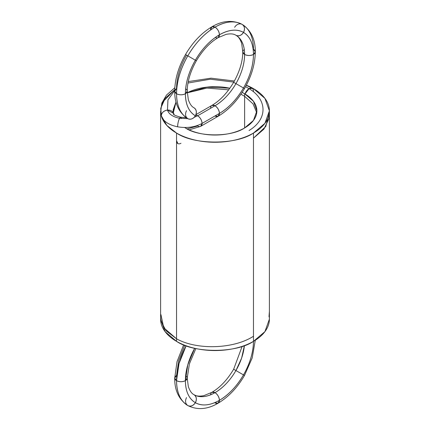 <?xml version="1.0" encoding="UTF-8"?>
<svg xmlns="http://www.w3.org/2000/svg" width="430" height="430" viewBox="0 0 430 430"><rect width="100%" height="100%" fill="white"/><g stroke="black" fill="none" stroke-linecap="round" stroke-linejoin="round"><path stroke-width="0.64" d="M194.193 117.315L197.65 115.761L194.193 117.315L197.65 115.761L195.682 115.159L197.65 115.761C200.321 117.626 201.794 120.18 202.073 123.421L219.429 113.402L218.134 116.267L215.005 115.955A6.256 3.612 -120 0 0 219.429 113.402A6.256 3.612 60 0 1 215.005 115.955A6.256 3.612 -120 0 0 219.429 113.402C228.765 107.839 236.79 99.368 243.498 87.994C249.997 76.497 253.318 65.312 253.469 54.443C253.318 43.747 249.997 36.399 243.498 32.406C236.79 28.778 228.765 29.573 219.429 34.792C210.093 40.355 202.068 48.827 195.36 60.2C188.861 71.697 185.54 82.882 185.389 93.751C182.438 95.127 179.493 95.127 176.542 93.751C176.708 105.834 180.466 114.138 187.808 118.653L187.808 118.653C185.341 116.766 184.905 114.111 186.512 110.682M195.892 114.659L211.877 105.431L215.005 105.742A6.256 3.612 -120 0 0 210.582 108.295A6.256 3.612 60 0 1 215.005 105.742C217.671 107.607 219.15 110.161 219.429 113.402L202.073 123.421L200.697 126.329L202.073 123.421L219.429 113.402L218.134 116.267C228.497 110.085 237.285 100.851 244.493 88.569C251.528 76.185 255.13 63.957 255.302 51.89L253.469 49.337A6.256 3.612 180 0 1 253.469 54.443L255.302 51.89C255.425 39.522 251.055 30.369 242.203 24.435L242.203 24.435C234.624 20.334 225.556 21.231 215.005 27.128C204.454 33.416 195.387 42.984 187.808 55.841C180.466 68.832 176.708 81.469 176.542 93.751L174.709 91.198L176.542 88.644C176.692 77.771 180.014 66.591 186.512 55.094L187.808 55.841C180.466 68.832 176.708 81.469 176.542 93.751L174.709 91.198C174.585 103.566 178.955 112.714 187.808 118.653L179.552 118.271L187.802 118.648A6.256 5.106 -60 0 0 195.36 115.788A6.256 5.106 120 0 1 187.808 118.653L179.552 118.271C178.391 120.669 177.746 123.512 177.622 126.812C186.878 128.333 195.026 127.205 202.073 123.421C195.026 127.205 186.878 128.333 177.622 126.812C186.878 128.333 195.026 127.205 202.073 123.421C201.794 120.18 200.321 117.626 197.65 115.761L215.005 105.742A6.256 3.612 60 0 1 219.429 113.402C228.765 107.839 236.79 99.368 243.498 87.994L244.493 88.569L243.498 87.994C249.997 76.497 253.318 65.312 253.469 54.443C253.318 43.747 249.997 36.399 243.498 32.406C245.105 28.977 244.67 26.321 242.203 24.435L242.203 24.435C234.624 20.334 225.556 21.231 215.005 27.128C204.454 33.416 195.387 42.984 187.808 55.841L185.518 54.519C178.482 66.903 174.881 79.125 174.709 91.198M234.651 82.888L243.498 87.994A48.139 27.794 -60 0 1 219.429 113.402A6.256 3.612 -120 0 0 215.005 105.742C217.671 107.607 219.15 110.161 219.429 113.402A6.256 3.612 -120 0 0 215.005 105.742C223.132 100.899 230.109 93.53 235.946 83.635L233.657 82.313C227.309 92.934 220.047 100.642 211.877 105.431L215.005 105.742L197.65 115.761L215.005 105.742C223.132 100.899 230.109 93.53 235.946 83.635C241.601 73.632 244.493 63.898 244.622 54.443C244.493 45.139 241.601 38.748 235.946 35.271L235.946 35.271C238.817 36.464 241.332 35.513 243.498 32.406C236.79 28.778 228.765 29.573 219.429 34.792C219.15 31.546 217.671 28.993 215.005 27.128L211.877 26.821L210.582 29.681A6.256 3.612 -120 0 1 215.005 27.128L211.877 26.821C201.514 33.002 192.726 42.237 185.518 54.519L187.808 55.841A54.395 31.406 -60 0 1 215.005 27.128A6.256 3.612 60 0 1 219.429 34.792C210.093 40.355 202.068 48.827 195.36 60.2C188.861 71.697 185.54 82.882 185.389 93.751C185.54 104.447 188.861 111.795 195.36 115.788C193.194 118.89 190.673 119.846 187.808 118.653C180.466 114.138 176.708 105.834 176.542 93.751A6.256 3.612 0 0 0 185.389 93.751C182.438 95.127 179.493 95.127 176.542 93.751A6.256 3.612 180 0 1 176.542 88.644M173.172 112.047L176.01 102.034L173.172 109.688L173.639 114.643A6.256 5.042 164.6 0 0 167.463 110.102A6.256 5.042 164.6 0 0 161.282 115.778C161.675 112.66 163.733 110.768 167.463 110.102L173.408 113.283L167.463 110.102C163.733 110.768 161.675 112.66 161.282 115.778C163.137 121.228 168.581 124.904 177.622 126.812C168.581 124.904 163.137 121.228 161.282 115.778L160.831 108.054L165.168 98.276L174.73 89.741L162.895 101.862L160.739 108.72L161.282 115.778C163.137 121.228 168.581 124.904 177.622 126.812C177.746 123.512 178.391 120.669 179.552 118.271C172.865 116.858 168.834 114.138 167.463 110.102C168.834 114.138 172.865 116.858 179.552 118.271A6.256 1.575 100.6 0 0 177.622 126.812M187.163 128.914L197.65 125.974L187.163 128.914M173.408 113.283C175.397 114.778 170.791 114.283 180.707 117.229L179.552 118.271L180.707 117.229L186.298 117.696M174.714 90.536L167.953 99.884L167.463 110.102L167.953 99.884L174.714 90.536L167.953 99.884L167.463 110.102C168.834 114.138 172.865 116.858 179.552 118.271A6.256 1.575 100.6 0 1 181.395 118.551M161.282 115.778L160.637 111.87L161.841 103.087L166.458 95.111L174.822 87.736M215.005 115.955A6.256 3.612 60 0 0 219.429 113.402A6.256 3.612 -120 0 0 215.005 105.742A41.882 24.182 -60 0 0 235.946 83.635L243.498 87.994L235.946 83.635C241.601 73.632 244.493 63.898 244.622 54.443A41.882 24.182 -60 0 1 235.946 83.635L233.657 82.313C239.682 71.498 242.724 61.361 242.789 51.89L244.622 54.443C244.493 45.139 241.601 38.748 235.946 35.271L235.946 35.271C233.85 33.819 230.577 33.513 226.132 34.357L218.134 37.652C209.964 42.446 202.707 50.149 196.354 60.775L187.808 55.841A54.395 31.406 -60 0 0 176.542 93.751A54.395 31.406 120 0 0 187.808 118.653M196.354 60.775C190.329 71.584 187.286 81.727 187.222 91.198L185.389 93.751C185.54 104.447 188.861 111.795 195.36 115.788A6.256 5.106 -60 0 0 194.064 107.817A6.256 5.106 120 0 1 194.064 107.817A6.256 5.106 120 0 1 195.36 115.788C196.962 112.359 196.531 109.698 194.064 107.817L194.064 107.817A6.256 5.106 -60 0 0 194.059 107.817L194.064 107.817C191.737 106.721 189.829 104.006 188.335 99.679L187.222 91.198L185.389 93.751A6.256 3.612 0 0 0 185.642 88.8M195.36 115.788A48.139 27.794 120 0 1 185.389 93.751A48.139 27.794 -60 0 1 195.36 60.2A48.139 27.794 -60 0 1 219.429 34.792L218.134 37.652L219.429 34.792C219.15 31.546 217.671 28.993 215.005 27.128A54.395 31.406 -60 0 1 242.203 24.435L242.203 24.435A6.256 5.106 120 0 1 243.498 32.406C245.105 28.977 244.67 26.321 242.203 24.435A6.256 5.106 -60 0 0 234.651 27.3M242.257 24.467L242.203 24.435A54.395 31.406 -60 0 1 253.469 49.337M244.294 49.541A6.256 3.612 180 0 0 244.622 54.443C247.572 55.819 250.518 55.819 253.469 54.443A6.256 3.612 180 0 1 244.622 54.443A41.882 24.182 -60 0 0 235.946 35.271L235.946 35.271C238.817 36.464 241.332 35.513 243.498 32.406A6.256 5.106 120 0 1 235.946 35.271L235.946 35.271C238.274 36.367 240.182 39.082 241.676 43.409L242.789 51.89L244.622 54.443C247.572 55.819 250.518 55.819 253.469 54.443L255.302 51.89M177.945 143.642L176.542 140.718A6.256 3.612 120 0 0 180.965 143.271A6.256 3.612 -60 0 1 176.542 140.718M269.287 112.875L265.783 126.484L253.469 138.164L263.929 129.113L268.997 118.546L269.4 113.73M240.934 94.229L244.622 96.304L253.071 103.92L256.753 112.8L253.071 103.92L244.622 96.304L240.934 94.229L244.622 96.304L253.071 103.92L256.753 112.8M228.701 89.838L206.878 88.091L187.254 92.832L206.878 88.091L228.701 89.838L206.878 88.091L187.254 92.832M252.281 88.397L249.045 88.644C267.664 99.733 267.664 119.411 249.045 130.5C267.664 119.411 267.664 99.733 249.045 88.644L245.014 93.977L249.045 88.644L245.562 86.666L249.045 88.644C267.664 99.733 267.664 119.411 249.045 130.5M233.78 82.098L210.318 79.206L187.98 83.038L210.318 79.206L233.78 82.098L210.318 79.206L187.98 83.038M245.014 93.977A6.256 3.612 -60 0 1 249.045 88.644L252.179 88.338L246.304 85.274M269.4 110.849L269.4 319.151L264.928 331.621L253.469 341.356C236.156 353.336 193.855 353.336 176.542 341.356L176.542 133.058A54.395 31.406 0 0 0 253.469 133.058L253.469 341.356L253.469 133.058A54.395 31.406 0 0 0 253.469 88.644L264.928 98.379L269.4 110.849L264.928 123.324L253.469 133.058C236.156 145.034 193.855 145.034 176.542 133.058L166.819 125.42L161.266 115.708A54.395 31.406 0 0 0 176.542 133.058A54.395 31.406 0 0 0 253.469 133.058L253.469 341.356A54.395 31.406 0 0 0 269.191 316.378A54.395 31.406 180 0 1 253.469 341.356A54.395 31.406 180 0 1 176.542 341.356A54.395 31.406 180 0 1 160.621 318.533A54.395 31.406 180 0 0 176.542 341.356L165.082 331.621L160.61 319.151L160.61 111.58M246.352 85.183A54.395 31.406 180 0 1 253.469 88.644A54.395 31.406 0 0 0 246.352 85.183L253.469 88.644A54.395 31.406 0 0 1 253.469 133.058M160.632 111.762A54.395 31.406 0 0 0 160.659 112.187L160.632 111.762A54.395 31.406 180 0 0 160.659 112.187M242.133 92.423A41.882 24.182 180 0 1 244.622 93.751L244.622 127.946L244.622 93.751L242.133 92.423A41.882 24.182 180 0 1 244.622 93.751A41.882 24.182 180 0 1 244.622 127.946A41.882 24.182 180 0 1 185.389 127.946A41.882 24.182 180 0 1 184.615 127.49A41.882 24.182 0 0 0 185.389 127.946L184.615 127.49M187.254 92.74A41.882 24.182 180 0 1 229.862 88.241L206.894 87.123L187.254 92.74A41.882 24.182 180 0 1 229.862 88.241M185.389 117.035L185.389 117.707M244.622 93.751L253.442 101.243L256.887 110.849L253.442 120.454L244.622 127.946C231.292 137.175 198.719 137.175 185.389 127.946A41.882 24.182 0 0 0 244.622 127.946L244.622 93.751A41.882 24.182 180 0 1 244.622 127.946M173.161 111.891L173.123 110.849M195.865 348.547L189.404 363.855L187.222 378.11L188.335 386.591C189.829 390.918 191.737 393.633 194.064 394.729L194.064 394.729A6.256 5.106 -60 0 0 194.059 394.729C196.531 396.616 196.962 399.271 195.36 402.7A6.256 5.106 -60 0 0 194.064 394.729C199.902 397.89 206.878 397.196 215.005 392.654A41.882 24.182 -60 0 1 194.064 394.729L194.064 394.729C196.161 396.18 199.434 396.487 203.879 395.643L211.877 392.348L215.005 392.654C223.132 387.817 230.109 380.448 235.946 370.547L243.498 374.906C249.997 363.409 253.318 352.229 253.469 341.356L253.539 341.318A6.256 3.612 180 0 1 253.469 341.356L253.539 341.318M194.693 348.284L187.792 364.758L185.389 380.663A48.139 27.794 -60 0 1 194.693 348.284L187.792 364.758L185.389 380.663L187.222 378.11L185.389 380.663C185.54 391.359 188.861 398.707 195.36 402.7C196.962 399.271 196.531 396.616 194.064 394.729C199.902 397.89 206.878 397.196 215.005 392.654C217.671 394.52 219.15 397.073 219.429 400.319C228.765 394.751 236.79 386.285 243.498 374.906L244.493 375.481L252.238 357.825L255.28 340.259M185.642 375.712A6.256 3.612 0 0 1 185.389 380.663C182.438 382.039 179.493 382.039 176.542 380.663A54.395 31.406 -60 0 1 186.142 345.768L179.009 363.597L176.542 380.663A6.256 3.612 0 0 0 185.389 380.663C182.438 382.039 179.493 382.039 176.542 380.663C176.708 392.751 180.466 401.05 187.808 405.565L187.808 405.565C190.673 406.758 193.194 405.807 195.36 402.7C193.194 405.807 190.673 406.758 187.808 405.565A6.256 5.106 -60 0 0 195.36 402.7C202.068 406.329 210.093 405.538 219.429 400.319A48.139 27.794 -60 0 1 195.36 402.7A48.139 27.794 -60 0 1 185.389 380.663C185.54 391.359 188.861 398.707 195.36 402.7C202.068 406.329 210.093 405.538 219.429 400.319C228.765 394.751 236.79 386.285 243.498 374.906L233.657 369.225C227.309 379.851 220.047 387.554 211.877 392.348L215.005 392.654C223.132 387.817 230.109 380.448 235.946 370.547L241.617 358.104L244.412 345.569A41.882 24.182 -60 0 1 235.946 370.547L241.617 358.104L244.412 345.569M243.498 374.906C249.997 363.409 253.318 352.229 253.469 341.356L253.469 341.356A6.256 3.612 180 0 1 253.399 341.398L253.469 341.356A48.139 27.794 -60 0 1 243.498 374.906L244.493 375.481C237.285 387.763 228.497 396.998 218.134 403.179L215.005 402.872A6.256 3.612 -120 0 0 219.429 400.319L218.134 403.179L219.429 400.319A6.256 3.612 -120 0 0 215.005 392.654C217.671 394.52 219.15 397.073 219.429 400.319A48.139 27.794 -60 0 0 243.498 374.906L235.946 370.547A41.882 24.182 -60 0 1 215.005 392.654A6.256 3.612 -120 0 0 210.598 394.821M186.142 345.768L179.009 363.597L176.542 380.663C176.708 392.751 180.466 401.05 187.808 405.565L187.835 405.581M176.542 375.557A6.256 3.612 180 0 0 176.542 380.663L174.709 378.11C174.585 390.478 178.955 399.631 187.808 405.565L187.808 405.565C185.341 403.679 184.905 401.023 186.512 397.594C184.905 401.023 185.341 403.679 187.808 405.565L187.808 405.565A54.395 31.406 -60 0 1 176.542 380.663L174.709 378.11L176.542 375.557L178.643 360.754L184.739 345.247M253.399 341.398L253.469 341.356A54.395 31.406 0 0 1 176.542 341.356M253.469 336.249L253.469 336.265C233.404 349.235 196.607 350.111 176.542 338.802C196.607 350.111 233.404 349.235 253.469 336.249C233.404 349.235 196.607 350.111 176.542 338.802L165.958 330.692L160.944 321.043L160.61 316.523M160.938 321.017L165.948 330.675L176.542 338.802L163.717 327.735L160.944 314.647M215.005 105.742A6.256 3.612 -120 0 0 210.582 108.295A6.256 3.612 -120 0 1 215.005 105.742M173.279 112.961L176.01 102.034M197.65 125.974A6.256 3.612 -120 0 0 202.073 123.421A6.256 3.612 60 0 0 197.65 115.761A6.256 3.612 60 0 0 195.682 115.159M194.064 59.453L186.512 55.094M242.203 87.247L243.498 87.994A48.139 27.794 -60 0 0 253.469 54.443A48.139 27.794 -60 0 0 243.498 32.406A48.139 27.794 -60 0 0 219.429 34.792A6.256 3.612 60 0 1 215.269 37.485M253.469 91.198A6.256 3.612 -60 0 0 249.045 88.644L245.562 86.666M176.542 133.058A54.395 31.406 180 0 1 161.266 115.708M200.778 126.286L218.134 116.267M189.162 129.876L200.702 126.329M242.203 24.435L242.203 24.435C232.635 19.737 222.525 20.527 211.877 26.821M234.398 81.001L211.001 78.174L188.259 81.582M233.657 369.225L242.133 346.37M187.808 405.565C197.375 410.263 207.486 409.473 218.134 403.179M183.658 344.817L177.02 361.7L174.709 378.11M268.997 316.657L269.4 311.331"/></g></svg>
